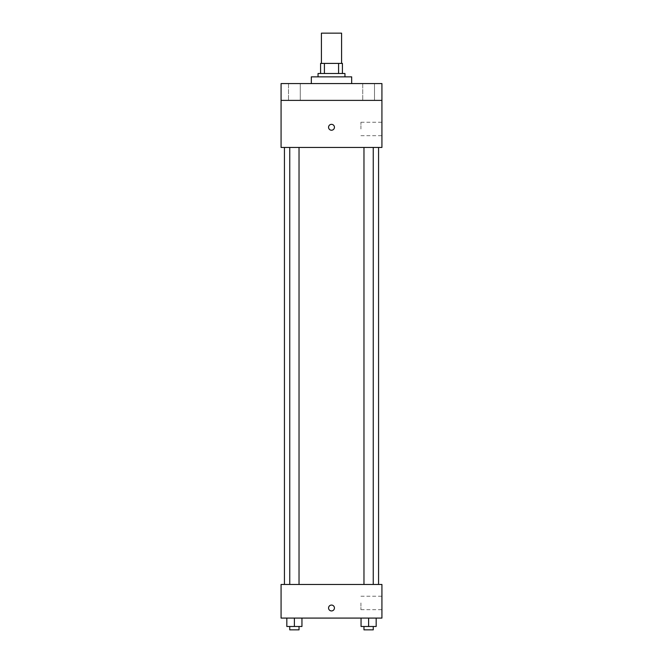 <?xml version="1.0" encoding="UTF-8"?>
<svg xmlns="http://www.w3.org/2000/svg" width="663" height="663" viewBox="0 0 663 663"><rect width="100%" height="100%" fill="white"/><g stroke="black" fill="none" stroke-linecap="round" stroke-linejoin="round"><path stroke-width="0.5" stroke-dasharray="3.31 2.49" d="M321.414 33.15L341.586 33.15M331.5 63.408L321.414 63.408L331.5 63.408M338.578 73.494L338.578 63.408L342.423 63.408L342.423 73.494L324.422 73.494L342.423 73.494M338.578 63.408L320.577 63.408M324.422 73.494L320.577 73.494L324.422 73.494L324.422 63.408M344.951 73.494L318.049 73.494M318.049 76.85L344.951 76.85L318.049 76.85M311.328 76.85L351.672 76.85M331.5 83.579L311.328 83.579L331.5 83.579M374.504 83.579L362.727 83.579L374.504 83.579L362.727 83.579L374.504 83.579L374.504 100.386L362.727 100.386L374.504 100.386L362.727 100.386L374.504 100.386L374.504 83.579M300.273 83.579L288.496 83.579L300.273 83.579L288.496 83.579L300.273 83.579L300.273 100.386L288.496 100.386L300.273 100.386L288.496 100.386L300.273 100.386L300.273 83.579M381.929 83.579L281.071 83.579L281.071 100.386L381.929 100.386L381.929 83.579M381.929 100.386L381.929 147.451L281.071 147.451L281.071 100.386L381.929 100.386L281.071 100.386M281.071 127.279L281.071 124.337L281.079 127.279M381.929 128.962L381.929 122.232L381.929 128.962M331.5 147.451L284.435 147.451L331.5 147.451M368.611 147.451L373.252 147.451L368.611 147.451M294.389 147.451L289.748 147.451L294.389 147.451M331.5 124.337A2.942 2.942 0 0 0 328.956 128.746A2.942 2.942 0 0 0 334.044 128.746A2.942 2.942 0 0 0 331.5 124.337A2.942 2.942 0 0 0 328.956 128.746A2.942 2.942 0 0 0 334.044 128.746A2.942 2.942 0 0 0 331.5 124.337M331.5 130.221A2.942 2.942 0 0 1 328.956 125.804A2.942 2.942 0 0 1 334.044 125.804A2.942 2.942 0 0 1 331.5 130.221M360.921 128.962L360.921 122.232L360.921 128.962M331.5 584.468L284.435 584.468L331.5 584.468M368.611 584.468L373.252 584.468L368.611 584.468M294.389 584.468L289.748 584.468L294.389 584.468M381.929 584.468L281.071 584.468L281.071 618.082L381.929 618.082L381.929 584.468M281.071 607.996L281.071 610.938L281.079 607.996M376.178 626.485L368.611 626.485L376.178 626.485L376.178 618.082L361.053 618.082L376.178 618.082L361.053 618.082L376.178 618.082L361.053 618.082L376.178 618.082L361.053 618.082L376.178 618.082L376.178 626.485L361.053 626.485L361.053 618.082L361.053 626.485L373.252 626.485L368.611 626.485L368.611 618.082L368.611 626.485L361.053 626.485L361.053 618.082M301.947 626.485L294.389 626.485L301.947 626.485L301.947 618.082L286.822 618.082L301.947 618.082L286.822 618.082L301.947 618.082L286.822 618.082L301.947 618.082L286.822 618.082L301.947 618.082L301.947 626.485L286.822 626.485L286.822 618.082L286.822 626.485L299.03 626.485L294.389 626.485L294.389 618.082L294.389 626.485L286.822 626.485L286.822 618.082M381.929 602.957L381.929 609.678L381.929 602.957M331.5 605.054A2.942 2.942 0 0 0 328.956 609.471A2.942 2.942 0 0 0 334.044 609.471A2.942 2.942 0 0 0 331.5 605.054A2.942 2.942 0 0 0 328.956 609.471A2.942 2.942 0 0 0 334.044 609.471A2.942 2.942 0 0 0 331.5 605.054M331.5 610.938A2.942 2.942 0 0 1 328.956 606.529A2.942 2.942 0 0 1 334.044 606.529A2.942 2.942 0 0 1 331.5 610.938M360.921 602.957L360.921 609.678L360.921 602.957M363.97 626.485L363.97 629.85L373.252 629.85L363.97 629.85L373.252 629.85L373.252 626.485L363.97 626.485L373.252 626.485M368.611 626.485L368.611 618.082M289.748 626.485L289.748 629.85L299.03 629.85L289.748 629.85L299.03 629.85L299.03 626.485L289.748 626.485L299.03 626.485M294.389 626.485L294.389 618.082M288.496 83.579L288.496 100.386L288.496 83.579M362.727 83.579L362.727 100.386L362.727 83.579M360.921 135.683L381.929 135.683M360.921 122.232L381.929 122.232M299.03 584.468L299.03 147.451M289.748 584.468L289.748 147.451M373.252 584.468L373.252 147.451M363.97 584.468L363.97 147.451M360.921 609.678L381.929 609.678M360.921 596.236L381.929 596.236"/><path stroke-width="0.99" d="M341.586 63.408L341.586 33.15L321.414 33.15L321.414 63.408M324.422 73.494L324.422 63.408L320.577 63.408L320.577 73.494L320.577 63.408M324.422 63.408L342.423 63.408L342.423 73.494M338.578 73.494L338.578 63.408M318.049 76.85L318.049 73.494L344.951 73.494L344.951 76.85M351.672 83.579L351.672 76.85L311.328 76.85L311.328 83.579M281.071 83.579L381.929 83.579L381.929 100.386L281.071 100.386L281.071 83.579M381.929 100.386L381.929 147.451L281.071 147.451L281.071 100.386M331.5 130.221A2.942 2.942 0 0 1 328.956 125.804A2.942 2.942 0 0 1 334.044 125.804A2.942 2.942 0 0 1 331.5 130.221M281.071 584.468L381.929 584.468L381.929 618.082L281.071 618.082L281.071 584.468M331.5 610.938A2.942 2.942 0 0 1 328.956 606.529A2.942 2.942 0 0 1 334.044 606.529A2.942 2.942 0 0 1 331.5 610.938M361.053 618.082L361.053 626.485L376.178 626.485L376.178 618.082L376.178 626.485M368.611 626.485L368.611 618.082M373.252 626.485L373.252 629.85L363.97 629.85L363.97 626.485M286.822 618.082L286.822 626.485L301.947 626.485L301.947 618.082L301.947 626.485M294.389 626.485L294.389 618.082M299.03 626.485L299.03 629.85L289.748 629.85L289.748 626.485M378.565 584.468L378.565 147.451M284.435 584.468L284.435 147.451M363.97 147.451L363.97 584.468M373.252 147.451L373.252 584.468M299.03 584.468L299.03 147.451M289.748 584.468L289.748 147.451"/></g></svg>
